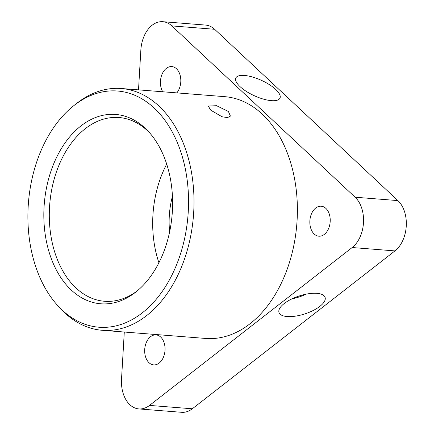 <?xml version="1.0" encoding="UTF-8"?>
<svg xmlns="http://www.w3.org/2000/svg" width="434" height="434" viewBox="0 0 434 434"><rect width="100%" height="100%" fill="white"/><g stroke="black" fill="none" stroke-linecap="round" stroke-linejoin="round"><path stroke-width="0.65" d="M316.939 293.33A24.255 9.396 161.9 0 0 290.894 299.389A24.255 9.396 161.9 0 0 278.997 312.491A24.255 9.396 161.9 0 0 287.14 316.549A24.255 9.396 161.9 0 0 313.191 310.494A24.255 9.396 161.9 0 0 325.088 297.388A24.255 9.396 161.9 0 0 316.939 293.33M244.434 75.456A24.255 8.479 24.5 0 0 235.841 77.995A24.255 8.479 24.5 0 0 246.409 91.455A24.255 8.479 24.5 0 0 271.386 100.65A24.255 8.479 24.5 0 0 279.979 98.111A24.255 8.479 24.5 0 0 269.411 84.652A24.255 8.479 24.5 0 0 244.434 75.456M228.42 111.495L230.416 116.09L227.514 117.614L222.013 116.751L210.593 110.09L208.347 106.032L216.593 105.712L228.42 111.495M160.987 258.442A94.965 64.156 94.5 0 1 135.717 292.12A94.965 64.156 94.5 0 1 59.002 274.695A94.965 64.156 94.5 0 1 55.444 159.793A94.965 64.156 94.5 0 1 148.39 131.448A94.965 64.156 94.5 0 1 160.987 258.442M149.578 132.766A92.16 62.263 -85.5 0 0 119.03 117.522A92.16 62.263 -85.5 0 0 60.565 161.529A92.16 62.263 -85.5 0 0 104.534 301.272A92.16 62.263 -85.5 0 0 137.095 291.008M174.05 270.648A118.466 80.035 -85.5 0 0 169.607 127.303A118.466 80.035 -85.5 0 0 73.91 105.57A118.466 80.035 -85.5 0 0 42.38 147.587A118.466 80.035 -85.5 0 0 58.102 306.003A118.466 80.035 -85.5 0 0 174.05 270.648M73.91 105.57L76.666 103.4A121.265 81.928 94.5 0 1 121.319 88.509A121.265 81.928 94.5 0 1 179.171 272.384A121.265 81.928 94.5 0 1 102.245 330.29A121.265 81.928 94.5 0 1 60.478 308.574L58.102 306.003M163.217 357.697A15.038 10.161 94.5 0 1 153.679 364.88A15.038 10.161 94.5 0 1 146.508 342.079A15.038 10.161 94.5 0 1 156.045 334.896A15.038 10.161 94.5 0 1 163.217 357.697M162.723 91.775A15.038 10.161 94.5 0 1 162.267 73.753A15.038 10.161 94.5 0 1 171.804 66.576A15.038 10.161 94.5 0 1 178.982 89.377A15.038 10.161 94.5 0 1 176.822 92.887M328.386 229.016A15.038 10.161 94.5 0 1 318.844 236.194A15.038 10.161 94.5 0 1 311.672 213.392A15.038 10.161 94.5 0 1 321.209 206.215A15.038 10.161 94.5 0 1 328.386 229.016M162.804 21.7L205.586 25.074A29.105 19.66 -85.5 0 1 214.608 29.273L397.907 200.595A29.105 19.66 94.5 0 1 402.774 240.523A29.105 19.66 94.5 0 1 394.951 250.906L352.169 247.532A29.105 19.66 94.5 0 0 359.992 237.148A29.105 19.66 94.5 0 0 355.126 197.22L171.826 25.899A29.105 19.66 -85.5 0 0 162.804 21.7A29.105 19.66 -85.5 0 0 140.855 50.029L138.517 89.865M121.319 88.509L224.709 96.663A121.265 81.928 94.5 0 1 282.561 280.538A121.265 81.928 94.5 0 1 205.635 338.444L102.245 330.29M158.915 262.749A92.16 62.263 94.5 0 1 163.954 169.683A92.16 62.263 94.5 0 1 166.694 164.095M169.634 231.832A67.91 45.879 94.5 0 1 172.439 196.309M124.292 332.026L121.52 379.229A29.105 19.66 -85.5 0 0 138.891 408.926A29.105 19.66 -85.5 0 0 149.535 405.41L352.169 247.532M138.891 408.926L181.672 412.3A29.105 19.66 -85.5 0 0 192.316 408.785L394.951 250.906M292.19 298.755A24.255 9.396 161.9 0 0 306.323 294.127M397.907 200.595L355.126 197.22M214.608 29.273L171.826 25.899M192.316 408.785L149.535 405.41"/></g></svg>
